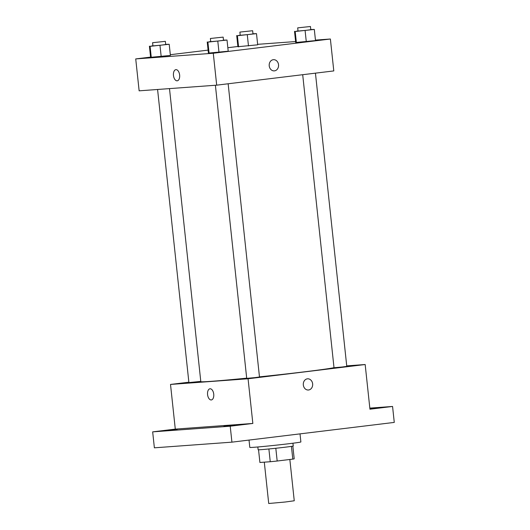 <?xml version="1.0" encoding="UTF-8"?>
<svg xmlns="http://www.w3.org/2000/svg" width="530" height="530" viewBox="0 0 530 530"><rect width="100%" height="100%" fill="white"/><g stroke="black" fill="none" stroke-linecap="round" stroke-linejoin="round"><path stroke-width="0.79" d="M264.298 462.16L268.717 503.5L285.18 502.016L294.256 500.77L289.844 459.477M291.427 446.373L292.792 459.119A17.245 0.384 -6.1 0 0 294.196 458.814L292.845 446.134L294.196 458.814M292.792 459.119L277.177 461.02A17.245 0.384 -6.1 0 1 270.247 461.729L259.905 462.478A17.245 0.384 -6.1 0 0 259.905 462.485L258.547 449.798L259.905 462.478M275.812 448.261L277.177 461.02M268.882 448.97L270.247 461.729M292.944 443.226L293.242 446.008A17.656 0.391 173.9 0 1 285.378 447.174A17.656 0.391 173.9 0 1 267.398 449.115A17.656 0.391 173.9 0 1 258.13 449.758L257.832 446.975M249.027 440.079L249.809 447.419A25.685 0.57 -6.1 0 0 254.055 447.28A25.685 0.57 -6.1 0 0 282.735 444.445A25.685 0.57 -6.1 0 0 300.881 441.96L300.02 433.871M369.827 408.12L392.564 406.457L394.274 422.41L231.921 442.152L154.376 447.824L152.666 431.864L175.291 429.115L252.843 423.45L230.219 426.2L231.921 442.152M392.564 406.457L369.947 409.206L365.17 364.527L248.066 378.771L252.843 423.45M303.326 384.979A5.618 4.691 -94.2 0 1 307.572 378.811A5.618 4.691 -94.2 0 1 312.66 384.071A5.618 4.691 -94.2 0 1 308.394 390.014A5.618 4.691 -94.2 0 1 303.326 384.979M234.962 425.338L223.812 426.392L234.962 425.338M177.152 429.558L166.003 430.618L177.152 429.558M230.219 426.2L152.666 431.864M248.066 378.771L170.514 384.435L175.291 429.115M170.514 384.435L188.865 382.203M369.874 408.55L379.235 407.702L369.907 408.855M169.494 88.616L200.81 381.646A67.416 1.491 -6.1 0 0 211.954 381.275A67.416 1.491 -6.1 0 0 246.695 378.162M259.468 376.863A67.416 1.491 -6.1 0 0 333.999 367.654M346.726 365.872L365.17 364.527M215.392 85.257L246.715 378.36L254.95 377.618L259.481 376.996L228.145 83.773M302.696 74.704L334.013 367.74L342.241 366.999L346.779 366.376L315.443 73.153M200.777 381.388L188.905 382.587L157.582 89.484M210.059 388.781A5.618 3.087 83.1 0 1 213.729 394.068A5.618 3.087 83.1 0 1 211.331 399.945A5.618 3.087 83.1 0 1 207.588 394.737A5.618 3.087 83.1 0 1 209.979 388.788A5.618 3.087 83.1 0 1 210.059 388.781M211.338 399.945A5.618 3.087 83.1 0 1 207.588 394.737A5.618 3.087 83.1 0 1 209.979 388.788M307.572 378.811A5.618 4.691 -94.2 0 1 312.66 384.071A5.618 4.691 -94.2 0 1 308.387 390.014M315.449 40.101L330.382 39.008L333.794 70.921L216.69 85.164L139.138 90.829L135.726 58.916L150.58 57.114M330.382 39.008L213.279 53.252L216.69 85.164M269.22 65.846A5.618 4.691 -94.2 0 1 273.467 59.678A5.618 4.691 -94.2 0 1 278.555 64.938A5.618 4.691 -94.2 0 1 274.288 70.881A5.618 4.691 -94.2 0 1 269.22 65.846M257.693 44.818L237.897 46.713L257.693 44.818L256.5 33.648L237.387 35.722L240.203 35.119M228.211 51.211L208.416 53.106L228.211 51.211L227.019 40.041L207.899 42.108L210.715 41.512M257.64 44.328L295.607 41.552M170.322 54.709L208.098 50.118M227.834 47.713L237.877 46.494M213.279 53.252L135.726 58.916M315.502 40.598L295.714 42.493L315.502 40.598L314.31 29.428L295.197 31.495L298.012 30.892M170.402 55.438L150.606 57.333L170.402 55.438L169.202 44.268L150.089 46.335L152.905 45.739M175.953 69.649A5.618 3.087 83.1 0 1 179.624 74.935A5.618 3.087 83.1 0 1 177.225 80.812A5.618 3.087 83.1 0 1 173.482 75.605A5.618 3.087 83.1 0 1 175.874 69.655A5.618 3.087 83.1 0 1 175.953 69.649M177.232 80.812A5.618 3.087 83.1 0 1 173.482 75.605A5.618 3.087 83.1 0 1 175.874 69.655M273.467 59.678A5.618 4.691 -94.2 0 1 278.555 64.938A5.618 4.691 -94.2 0 1 274.282 70.881M165.678 44.368L169.202 44.268M152.58 42.705L152.925 45.898L161.153 45.156L165.691 44.533L165.353 41.34L152.58 42.705L165.353 41.34M159.987 45.388L161.18 56.558M150.089 46.335L151.282 57.505M149.414 46.163L150.606 57.333M252.969 33.748L256.5 33.648M239.878 32.091L240.222 35.278L248.451 34.536L252.989 33.913L252.644 30.727L239.878 32.091L252.644 30.727M247.285 34.775L248.477 45.944M237.387 35.722L238.579 46.892M236.705 35.543L237.897 46.713M223.488 40.141L227.019 40.041M210.39 38.478L210.735 41.671L218.969 40.929L223.501 40.306L223.163 37.113L210.39 38.478L223.163 37.113M217.797 41.161L218.989 52.331M207.899 42.108L209.092 53.278M207.223 41.936L208.416 53.106M310.779 29.528L314.31 29.428M297.688 27.865L298.032 31.058L306.26 30.316L310.799 29.693L310.454 26.5L297.688 27.865L310.454 26.5M305.094 30.548L306.287 41.718M295.197 31.495L296.389 42.665M294.514 31.323L295.714 42.493"/></g></svg>
